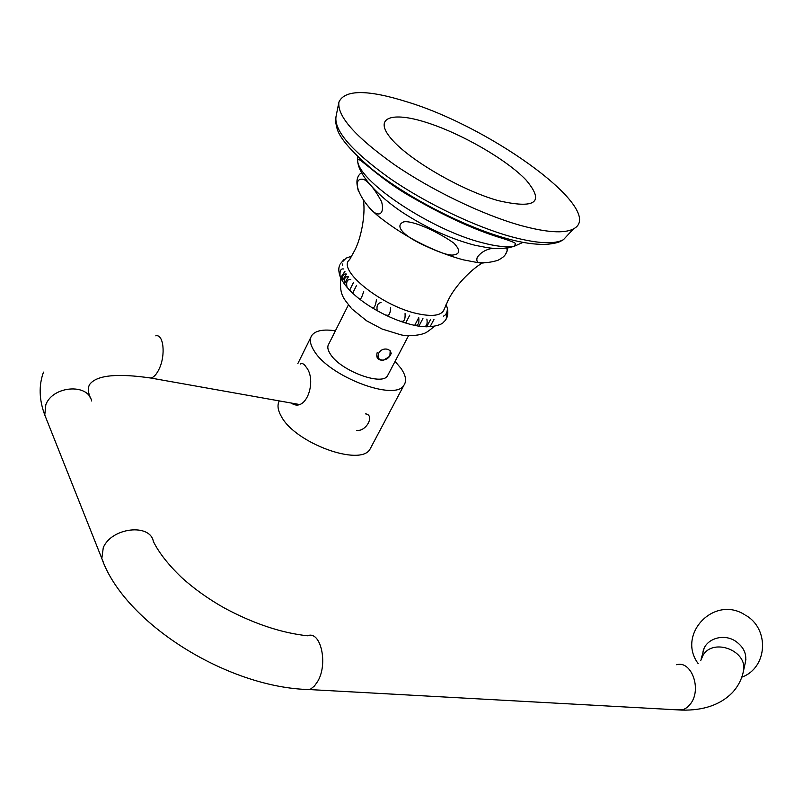 <?xml version="1.0" encoding="UTF-8"?>
<svg xmlns="http://www.w3.org/2000/svg" width="803" height="803" viewBox="0 0 803 803"><rect width="100%" height="100%" fill="white"/><g stroke="black" fill="none" stroke-linecap="round" stroke-linejoin="round"><path stroke-width="1.2" d="M497.709 200.509C460.922 190.03 408.998 159.837 391.312 138.829C373.064 117.66 391.352 111.165 426.483 122.488C461.404 133.539 506.271 159.365 525.915 179.862C545.096 202.456 535.701 209.342 497.709 200.509M520.434 225.402C546.622 232.559 564.308 233.713 573.483 228.875C607.188 211.631 493.895 128.4 407.874 102.111C367.784 89.444 344.798 89.424 338.926 102.061C336.969 116.033 355.408 136.861 394.243 164.545C431.863 190.391 482.673 214.792 520.434 225.402M363.418 200.318C365.746 215.214 360.818 238.903 354.715 250.395L349.606 259.68C336.246 269.617 381.887 306.405 417.761 313.732C431.904 316.743 440.536 315.669 443.657 310.53L444.23 309.025M414.8 325.155C418.132 325.877 419.447 323.368 418.744 317.627L414.8 325.155L418.744 317.627M481.569 231.184L479.963 229.688M391.392 184.168L392.918 184.499M447.542 309.175L446.859 306.636M348.432 276.774C345.42 281.682 344.166 284.212 344.658 284.362C343.774 278.741 345.029 276.212 348.432 276.774M346.484 274.064C343.232 278.812 341.978 281.331 342.72 281.632C341.937 275.961 343.192 273.432 346.484 274.064M484.671 262.762C478.166 263.826 475.707 261.979 477.303 257.201C481.007 252.222 486.237 249.251 493.002 248.268M505.96 248.057C507.647 249.181 507.576 251.128 505.739 253.899M425.61 246.019C405.113 236.925 393.39 226.125 403.738 221.869C412.009 220.193 436.651 230.963 453.815 243.068C460.37 249.984 460.28 253.939 453.554 254.942C449.489 255.786 440.174 252.815 425.61 246.019M358.58 191.766C355.779 182.151 357.566 178.045 363.96 179.44C369.521 182.753 375.402 190.181 381.596 201.704C385.189 215.515 377.239 218.506 368.256 206.271M383.854 178.868L384.507 178.637M447.401 308.824C447.191 312.678 445.896 315.107 443.537 316.111M447.251 312.708L447.582 315.328M446.558 314.364L446.267 318.801M430.047 326.801L433.951 319.433M426.634 326.851L430.579 319.383M426.895 319.062C427.708 324.603 426.393 327.102 422.95 326.55M418.995 325.988L422.94 318.48M405.826 322.726L409.771 315.167M405.063 313.571C405.415 319.504 404.1 322.023 401.129 321.14M390.569 307.499C390.378 313.461 389.074 316.001 386.655 315.097M377.139 310.169C376.507 305.652 377.811 303.112 381.024 302.55M376.416 299.87C375.533 305.722 374.238 308.262 372.542 307.489M363.729 291.298C362.053 296.899 360.778 299.439 359.895 298.917M356.582 285.396L352.768 293.005M353.501 282.465L349.696 290.074M346.986 287.183C346.033 281.632 347.287 279.103 350.77 279.585M344.949 271.464C341.466 276.051 340.221 278.571 341.205 279.022L341.215 278.992M340.121 276.523L340.101 276.553C339.579 270.822 340.823 268.302 343.835 269.015M342.429 265.632L342.419 264.016M342.971 261.326L346.103 258.195M335.403 330.816C323.398 328.999 315.519 330.545 311.785 335.433C309.296 339.247 310.048 344.336 314.053 350.7C328.979 376.597 395.247 401.651 403.919 385.249L370.032 449.128C360.607 466.934 295.213 443.266 281.311 416.406C277.758 410.172 277.085 405.013 279.283 400.908M395.066 361.4L400.938 368.296C405.836 375.352 406.83 381.003 403.919 385.249M291.218 403.036C306.385 413.696 317.406 379.859 305.983 366.881C304.106 363.849 302.179 362.906 300.192 364.07M370.032 449.128L371.307 446.739M388.23 374.449L387.508 375.824C381.917 386.283 340.01 370.464 330.294 353.982C327.634 349.847 327.132 346.535 328.758 344.055L348.382 304.949M365.375 413.836C375.222 414.83 366.268 431.863 356.723 430.368M745.917 659.153L745.094 663.619M744.943 664.312C747.493 654.957 744.24 647.168 735.177 640.935C722.489 632.774 704.181 639.62 702.886 652.799M389.756 355.669L388.873 357.014L383.392 360.125C378.715 360.055 377.129 357.807 378.645 353.37C382.098 346.143 393.761 348.612 389.756 355.669M377.219 352.527C375.844 357.747 377.811 360.326 383.141 360.266L386.494 359.061L388.973 356.944L389.907 355.548L390.198 350.73L390.92 352.477L390.539 354.755L387.397 358.62L389.395 356.693M391.322 353.32L389.525 356.612M568.564 234.175L563.475 239.665C554.391 244.554 537.117 243.6 511.641 236.815C474.914 226.737 425.741 203.199 389.365 178.055C351.824 151.094 334.038 130.638 336.005 116.676L338.746 102.955M523.034 242.355L514.071 246.37C506.412 247.535 495.742 246.3 482.081 242.687C432.506 230.3 361.34 183.516 357.736 161.845L357.395 156.364M507.064 238.722C458.664 226.014 388.09 187.159 357.445 156.414M147.852 377.5L150.834 378.042C153.855 377.33 156.655 374.258 159.205 368.828C165.86 355.046 163.551 333.707 155.792 335.835M91.582 400.958C88.169 383.141 52.787 385.761 45.821 404.702L44.767 414.98L46.333 418.925M303.283 689.235L309.406 689.556L310.691 688.994L314.415 686.043L317.697 681.406C328.397 663.599 320.608 630.114 307.509 635.795C281.14 632.915 253.296 623.57 223.967 607.781C208.118 598.787 194.035 588.719 181.709 577.588C168.409 564.83 158.954 552.795 153.363 541.483C150.201 523.054 111.426 527.551 103.266 547.706L101.82 558.497L103.487 562.642M676.698 664.743C691.212 660.277 701.882 688.623 690.861 703.388L687.418 707.242L683.383 709.661L674.982 709.732M700.698 660.598L703.107 655.148C713.576 637.512 748.005 650.962 743.468 671.047L743.056 672.834M335.855 117.379C335.082 118.744 335.524 122.608 337.18 128.992C339.769 138.006 351.222 151.275 371.538 168.781C407.211 197.608 465.369 227.48 508.269 238.953C522.673 242.948 535.561 244.744 546.933 244.343C559.912 242.867 560.022 241.392 563.475 239.665L573.483 228.875M514.071 246.37L515.245 244.283C517.443 243.53 511.501 241.041 497.418 236.825C471.793 228.584 443.035 215.244 411.146 196.805C382.007 180.424 361.31 159.094 357.686 159.094L357.736 161.845C359.583 178.497 385.169 201.874 407.051 215.314C429.645 229.377 452.37 239.384 475.215 245.337L487.511 247.685C496.987 249.091 505.85 248.649 514.071 246.37M338.916 267.861C336.507 289.02 381.003 318.078 414.238 325.275C430.579 329.18 442.583 324.442 443.477 322.194C446.94 319.353 448.325 315.198 447.642 309.737M446.839 306.656L446.046 304.658M434.333 326.299C428.792 331.107 425.058 333.556 423.131 333.646C421.816 334.66 408.958 336.929 400.637 334.761L382.057 329.009L366.61 320.809L351.604 308.643C344.648 299.107 339.007 296.076 340.843 278.219M482.422 262.912C470.207 270.099 454.699 286.581 448.134 300.312L443.657 310.53M508.028 247.766C505.669 255.093 505.278 256.247 497.96 260.282C490.011 262.742 482.493 263.364 475.406 262.159L463.04 259.781C434.162 251.771 407.302 238.3 382.449 219.38C360.396 203.139 351.493 181.719 360.266 173.679M351.724 256.127L345.792 258.255M344.146 259.299L339.98 264.277M339.579 265.231L338.926 267.8M310.801 337.401L297.833 363.598M408.546 335.654L387.508 375.824M298.836 404.391L150.834 378.042C117.529 373.184 97.283 375.142 90.077 383.924C87.888 386.685 87.838 391.071 89.926 397.094M745.435 662.043L743.468 671.047C741.821 679.187 738.098 686.414 732.296 692.718C720.411 704.753 703.639 710.555 681.968 710.113L309.406 689.556C227.45 687.82 124.294 622.937 101.82 558.497L44.767 414.98C39.086 399.733 38.664 385.45 43.492 372.12M701.139 659.082L704.07 648.523M744.361 614.516C713.726 595.254 676.487 634.691 698.239 663.69M741.761 677.18C767.758 667.865 769.776 628.608 745.445 615.158"/></g></svg>
